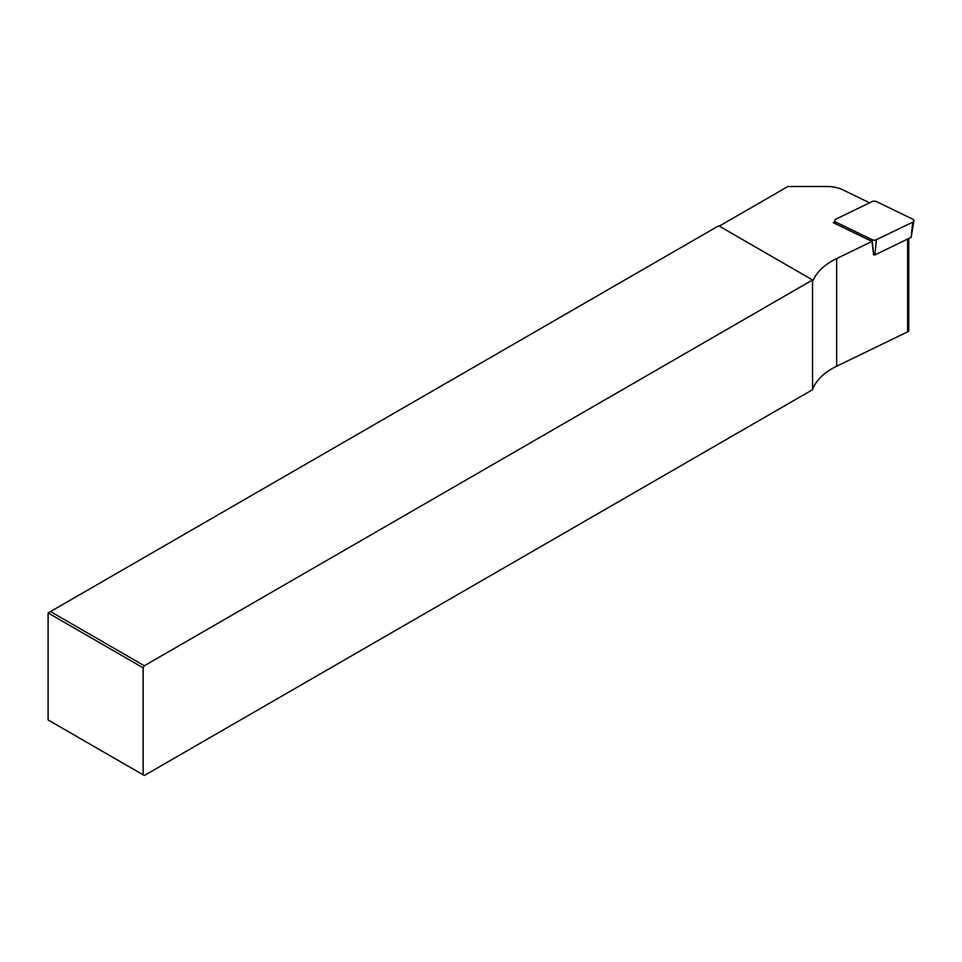 <?xml version="1.0" encoding="UTF-8"?>
<svg xmlns="http://www.w3.org/2000/svg" width="962" height="962" viewBox="0 0 962 962"><rect width="100%" height="100%" fill="white"/><g stroke="black" fill="none" stroke-linecap="round" stroke-linejoin="round"><path stroke-width="1.44" d="M835.87 219.156L872.125 201.587A3.355 1.936 -0 0 1 876.454 201.587L912.71 219.156A3.355 1.936 -0 0 1 913.9 220.815A3.355 1.936 -0 0 1 912.71 222.126L876.454 239.694A3.355 1.936 180 0 1 872.125 239.694L835.87 222.126A3.355 1.936 180 0 1 834.679 220.815A3.355 1.936 180 0 1 835.87 219.156M143.134 667.82L48.1 612.95L718.698 225.781L812.541 279.966L144.324 665.764L143.134 667.82L143.134 774.819L144.324 775.504L812.541 389.706L812.541 279.966L813.191 280.339A71.404 41.222 180 0 1 836.663 258.55L871.969 241.438L873.64 254.894L874.867 254.93L911.134 237.361L913.9 220.815M908.789 238.504L908.789 330.375A3.355 1.936 180 0 1 907.587 331.866L836.663 366.221A71.404 41.222 0 0 0 812.541 389.706M50.481 611.579L144.324 665.764M48.1 612.95L48.1 719.949L143.134 774.819M869.6 202.814L842.952 189.899A25.204 14.55 0 0 0 826.755 186.496L787.938 186.496L719.287 226.13M834.848 221.933L833.272 222.703L871.969 241.438M835.87 222.126L836.062 224.05M872.125 239.694L873.712 254.93M876.454 239.694L874.867 254.93M912.71 222.126L911.134 237.361M836.663 366.221L836.663 258.55M907.587 239.081L907.587 331.866M835.1 223.581L834.679 220.815"/></g></svg>
